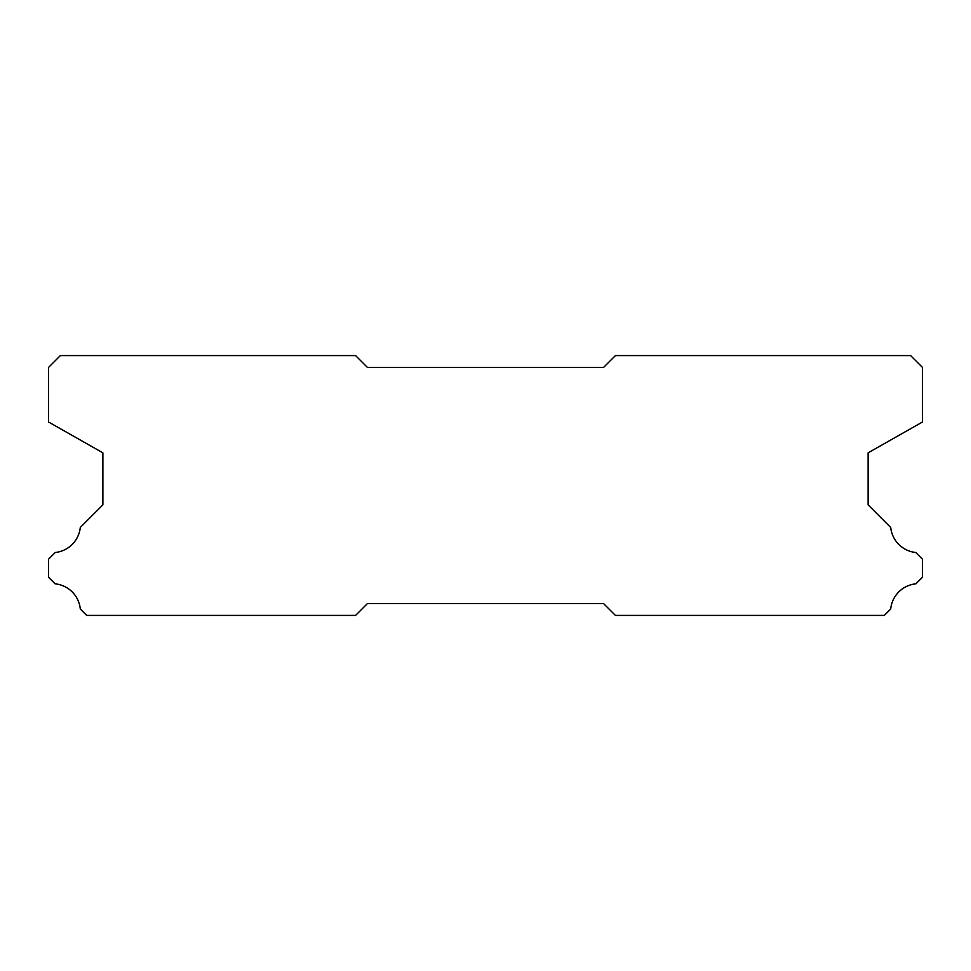 <?xml version="1.0" encoding="UTF-8"?>
<svg xmlns="http://www.w3.org/2000/svg" width="971" height="971" viewBox="0 0 971 971"><rect width="100%" height="100%" fill="white"/><g stroke="black" fill="none" stroke-linecap="round" stroke-linejoin="round"><path stroke-width="1.46" d="M910.64 355.592L615.408 355.592L603.598 367.402L367.402 367.402L355.592 355.592L60.36 355.592L48.55 367.402L48.55 422.009L102.877 452.838L102.877 504.871L80.29 527.459A28.11 28.11 0 0 1 55.25 552.499L48.55 559.187L48.55 577.26L55.116 583.826A28.11 28.11 0 0 1 80.302 609.011L86.698 615.408L355.592 615.408L367.402 603.598L603.598 603.598L615.408 615.408L884.302 615.408L890.698 609.011A28.11 28.11 0 0 1 915.884 583.826L922.45 577.26L922.45 559.187L915.75 552.499A28.11 28.11 0 0 1 890.71 527.459L868.123 504.871L868.123 452.838L922.45 422.009L922.45 367.402L910.64 355.592"/></g></svg>

